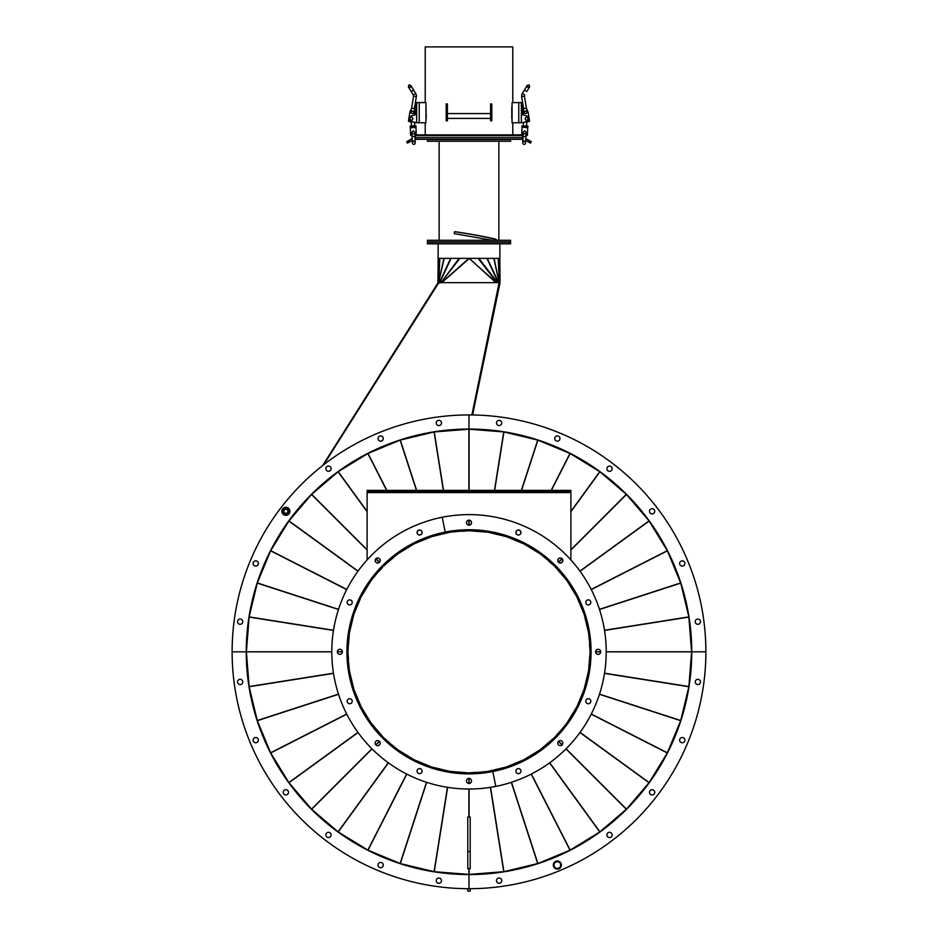<?xml version="1.0" encoding="UTF-8"?>
<svg xmlns="http://www.w3.org/2000/svg" width="938" height="938" viewBox="0 0 938 938"><rect width="100%" height="100%" fill="white"/><g stroke="black" fill="none" stroke-linecap="round" stroke-linejoin="round"><path stroke-width="1.41" d="M469 772.9L468.941 773.885L449.9 772.384L431.222 767.894L413.529 760.554L397.208 750.541L382.645 738.089L370.205 723.515L360.204 707.182L352.887 689.489L348.42 670.858L346.931 651.816L348.42 632.775L352.899 614.085L360.204 596.439L370.205 580.106L382.645 565.532L397.208 553.08L413.529 543.067M554.85 737.162L559.435 731.804M559.623 731.98L566.74 723.257M469.352 772.877L476.375 772.326M476.398 772.572L487.584 771.435M488.288 771.329L506.074 767.061M506.743 766.838L523.65 759.839M524.272 759.522L539.878 749.966M540.44 749.544L554.358 737.667M567.15 722.682L576.706 707.088M577.022 706.455L584.022 689.559M584.245 688.891L588.513 671.104M588.63 670.4L590.061 652.168M554.358 565.954L549 561.381M549.164 561.182L540.44 554.077M590.061 651.453L589.51 644.429M589.768 644.418L588.63 633.22M588.513 632.529L584.245 614.742M584.022 614.062L577.022 597.166M576.706 596.533L567.15 580.939M566.74 580.364L554.85 566.458M539.878 553.666L524.272 544.11M523.65 543.782L506.743 536.782M506.074 536.571L488.288 532.292M487.584 532.186L469.352 530.744M469 772.877A121.061 121.061 0 0 0 590.061 651.863A121.061 121.061 0 0 0 469 530.744L469 530.146A121.67 121.67 0 0 0 347.33 651.758A121.67 121.67 0 0 0 468.894 773.475L468.894 772.877A121.061 121.061 0 0 0 469 772.877L469 773.475A121.67 121.67 0 0 0 590.67 651.863A121.67 121.67 0 0 0 469.106 530.146L468.93 530.732M468.894 772.877A121.061 121.061 0 0 1 347.939 651.758A121.061 121.061 0 0 1 469 530.744L469.059 529.736L488.147 531.248L506.778 535.727L524.471 543.067M383.15 566.458L378.565 571.817M378.377 571.652L371.26 580.364M468.648 530.744L461.625 531.307M461.602 531.049L450.416 532.186M449.712 532.292L431.926 536.571M431.257 536.782L414.35 543.782M413.728 544.11L398.122 553.666M397.56 554.077L383.642 565.954M370.85 580.939L361.294 596.533M360.978 597.166L353.978 614.062M353.755 614.742L349.487 632.529M349.37 633.22L347.939 651.453M383.642 737.667L389 742.239M388.836 742.439L397.56 749.544M347.939 652.168L348.49 659.191M348.233 659.215L349.37 670.4M349.487 671.104L353.755 688.891M353.978 689.559L360.978 706.455M361.294 707.088L370.85 722.682M371.26 723.257L383.15 737.162M398.122 749.966L413.728 759.522M414.35 759.839L431.257 766.838M431.926 767.061L449.712 771.329M450.416 771.435L468.648 772.877M470.208 890.514L470.208 888.685M470.208 891.1L467.792 891.1L467.792 888.79L470.208 888.79M570.75 849.746A222.552 222.552 0 0 0 576.342 846.768L576.342 846.768A222.552 222.552 0 0 0 599.171 832.323M600.461 831.396A222.552 222.552 0 0 0 625.81 809.74M626.936 808.615A222.552 222.552 0 0 0 648.58 783.265M649.518 781.987A222.552 222.552 0 0 0 666.941 753.554M667.657 752.147A222.552 222.552 0 0 0 680.413 721.345M680.906 719.833A222.552 222.552 0 0 0 688.691 687.413M688.938 685.842A222.552 222.552 0 0 0 691.552 652.602M691.552 651.019A222.552 222.552 0 0 0 688.938 617.779M688.691 616.207A222.552 222.552 0 0 0 680.906 583.799M680.413 582.287A222.552 222.552 0 0 0 667.657 551.485M666.941 550.067A222.552 222.552 0 0 0 649.518 521.645M648.58 520.356A222.552 222.552 0 0 0 626.936 495.006M625.81 493.88A222.552 222.552 0 0 0 600.461 472.224M599.171 471.298A222.552 222.552 0 0 0 570.75 453.875M569.331 453.16A222.552 222.552 0 0 0 538.529 440.403M537.017 439.91A222.552 222.552 0 0 0 504.597 432.125M503.026 431.879A222.552 222.552 0 0 0 469.797 429.264M582.428 842.594A221.954 221.954 0 0 0 587.493 839.487M610.873 822.497A221.954 221.954 0 0 0 615.387 818.64M635.823 798.203A221.954 221.954 0 0 0 639.681 793.689M656.67 770.297A221.954 221.954 0 0 0 659.777 765.244M672.898 739.484A221.954 221.954 0 0 0 675.172 733.997M684.107 706.502A221.954 221.954 0 0 0 685.49 700.733M690.016 672.183A221.954 221.954 0 0 0 690.474 666.261M690.474 637.359A221.954 221.954 0 0 0 690.016 631.438M685.49 602.888A221.954 221.954 0 0 0 684.107 597.119M675.172 569.624A221.954 221.954 0 0 0 672.898 564.137M659.777 538.389A221.954 221.954 0 0 0 656.67 533.323M639.681 509.932A221.954 221.954 0 0 0 635.823 505.418M615.387 484.981A221.954 221.954 0 0 0 610.873 481.124M587.493 464.134A221.954 221.954 0 0 0 582.428 461.039M556.668 447.907A221.954 221.954 0 0 0 551.181 445.644M523.697 436.709A221.954 221.954 0 0 0 517.917 435.326M489.366 430.8A221.954 221.954 0 0 0 483.457 430.331M472.588 414.959L499.977 283.124L499.391 283.006L471.966 414.948M469.657 429.053L469.035 429.065M288.482 521.645A222.552 222.552 0 0 0 287.732 522.689L287.567 522.572M468.203 429.264A222.552 222.552 0 0 0 434.974 431.879M433.403 432.125A222.552 222.552 0 0 0 400.983 439.91M399.471 440.403A222.552 222.552 0 0 0 368.669 453.16M367.25 453.875A222.552 222.552 0 0 0 338.829 471.298M337.539 472.224A222.552 222.552 0 0 0 312.19 493.88M311.064 495.006A222.552 222.552 0 0 0 289.42 520.356M438.609 283.006L438.093 282.678L322.672 465.529M438.093 282.678L439.758 283.006M498.406 283.006L499.391 283.006M287.732 522.689A222.552 222.552 0 0 0 280.884 532.89L285.691 525.245M271.059 550.067A222.552 222.552 0 0 1 280.884 532.89L280.708 532.784M378.037 438.55A2.626 2.626 0 0 0 380.664 441.177A2.626 2.626 0 0 0 383.29 438.55A2.626 2.626 0 0 0 380.664 435.936A2.626 2.626 0 0 0 378.037 438.55M436.252 422.956A2.626 2.626 0 0 0 438.867 425.582A2.626 2.626 0 0 0 441.493 422.956A2.626 2.626 0 0 0 438.867 420.341A2.626 2.626 0 0 0 436.252 422.956M496.823 282.655L499.122 282.573L471.896 414.948M323.762 464.685L438.878 282.573L441.083 282.573L459.151 258.36M438.75 282.784L437.929 282.573L438.175 258.36L437.964 282.573M500.036 282.573L499.86 258.431L499.954 282.584L499.122 282.573L493.81 258.36M438.82 282.666L439.793 258.36M443.92 258.36L438.585 282.573L444.19 258.36M441.177 282.655L496.214 282.655M441.786 282.655L469.34 258.419L495.756 282.573L497.597 282.573L478.849 258.36M499.086 282.713L494.08 258.36M499.848 282.584L499.075 282.795M499.297 282.76L498.207 258.36M469.246 258.513L496.308 282.573M468.754 258.513L441.692 282.573M499.872 243.833L499.872 258.36L438.128 258.36L438.128 243.833M484.911 242.215L427.435 242.215L427.435 243.833L510.565 243.833L510.565 242.215L484.911 242.215M454.543 430.331A221.954 221.954 0 0 0 448.634 430.8M420.083 435.326A221.954 221.954 0 0 0 414.303 436.709M386.819 445.644A221.954 221.954 0 0 0 381.332 447.907M355.572 461.039A221.954 221.954 0 0 0 350.507 464.134M327.128 481.124A221.954 221.954 0 0 0 322.613 484.981M302.177 505.418A221.954 221.954 0 0 0 298.319 509.932M569.331 850.473A222.552 222.552 0 0 1 538.529 863.23M537.017 863.722A222.552 222.552 0 0 1 504.597 871.496M503.026 871.754A222.552 222.552 0 0 1 469.797 874.368M468.203 874.368A222.552 222.552 0 0 1 434.974 871.754M433.403 871.496A222.552 222.552 0 0 1 400.983 863.722M399.471 863.23A222.552 222.552 0 0 1 368.669 850.473M367.25 849.746A222.552 222.552 0 0 1 338.829 832.323M337.539 831.396A222.552 222.552 0 0 1 312.19 809.74M311.064 808.615A222.552 222.552 0 0 1 289.42 783.265M288.482 781.987A222.552 222.552 0 0 1 271.059 753.554M270.343 752.147A222.552 222.552 0 0 1 257.587 721.345M257.094 719.833A222.552 222.552 0 0 1 249.309 687.413M249.062 685.842A222.552 222.552 0 0 1 246.448 652.602M246.448 651.019A222.552 222.552 0 0 1 249.062 617.779M249.309 616.207A222.552 222.552 0 0 1 257.094 583.799M257.587 582.287A222.552 222.552 0 0 1 270.343 551.485M556.668 855.714A221.954 221.954 0 0 1 551.181 857.989M523.697 866.911A221.954 221.954 0 0 1 517.917 868.307M489.366 872.821A221.954 221.954 0 0 1 483.457 873.29M454.543 873.29A221.954 221.954 0 0 1 448.634 872.821M420.083 868.307A221.954 221.954 0 0 1 414.303 866.911M386.819 857.989A221.954 221.954 0 0 1 381.332 855.714M355.572 842.594A221.954 221.954 0 0 1 350.507 839.487M327.128 822.497A221.954 221.954 0 0 1 322.613 818.64M302.177 798.203A221.954 221.954 0 0 1 298.319 793.689M281.33 770.297A221.954 221.954 0 0 1 278.223 765.244M265.102 739.484A221.954 221.954 0 0 1 262.828 733.997M253.893 706.502A221.954 221.954 0 0 1 252.51 700.733M247.984 672.183A221.954 221.954 0 0 1 247.526 666.261M247.526 637.359A221.954 221.954 0 0 1 247.984 631.438M252.51 602.888A221.954 221.954 0 0 1 253.893 597.119M262.828 569.624A221.954 221.954 0 0 1 265.102 564.137M278.223 538.389A221.954 221.954 0 0 1 281.33 533.323M697.849 684.564A2.626 2.626 0 0 0 700.475 681.938A2.626 2.626 0 0 0 697.849 679.323A2.626 2.626 0 0 0 695.234 681.938A2.626 2.626 0 0 0 697.849 684.564M682.254 742.767A2.626 2.626 0 0 0 684.881 740.141A2.626 2.626 0 0 0 682.254 737.526A2.626 2.626 0 0 0 679.628 740.141A2.626 2.626 0 0 0 682.254 742.767M652.133 794.955A2.626 2.626 0 0 0 654.747 792.329A2.626 2.626 0 0 0 652.133 789.702A2.626 2.626 0 0 0 649.506 792.329A2.626 2.626 0 0 0 652.133 794.955M609.524 837.564A2.626 2.626 0 0 0 612.139 834.937A2.626 2.626 0 0 0 609.524 832.311A2.626 2.626 0 0 0 606.898 834.937A2.626 2.626 0 0 0 609.524 837.564M499.133 883.291A2.626 2.626 0 0 0 501.748 880.665A2.626 2.626 0 0 0 499.133 878.038A2.626 2.626 0 0 0 496.507 880.665A2.626 2.626 0 0 0 499.133 883.291M469 888.696A236.88 236.88 0 0 0 705.88 651.816A236.88 236.88 0 0 0 469 414.936A236.88 236.88 0 0 0 232.12 651.816A236.88 236.88 0 0 0 469 888.696L469 874.568A222.752 222.752 0 0 0 691.752 651.816L705.88 651.816L691.752 651.816A222.752 222.752 0 0 0 469 429.053A222.752 222.752 0 0 0 246.248 651.816L232.12 651.816L246.248 651.816A222.752 222.752 0 0 0 469 874.568L469 888.696M469 773.475L488.1 772.384L506.672 767.929L524.471 760.554L540.792 750.541L555.284 738.171L567.795 723.515L577.796 707.182L585.113 689.489L589.58 670.858L591.069 651.816L589.58 632.775L585.101 614.085L577.796 596.439L567.795 580.106L555.355 565.532L540.792 553.08L524.471 543.079M420.072 534.977A2.521 2.521 0 0 1 417.105 532.995A2.521 2.521 0 0 1 419.087 530.029A2.521 2.521 0 0 1 422.053 532.01A2.521 2.521 0 0 1 420.072 534.977M378.178 562.976A2.521 2.521 0 0 1 375.212 560.994A2.521 2.521 0 0 1 377.193 558.028A2.521 2.521 0 0 1 380.16 560.009A2.521 2.521 0 0 1 378.178 562.976M350.191 604.869A2.521 2.521 0 0 1 347.224 602.888A2.521 2.521 0 0 1 349.206 599.921A2.521 2.521 0 0 1 352.172 601.903A2.521 2.521 0 0 1 350.191 604.869M340.353 654.29A2.521 2.521 0 0 1 337.387 652.309A2.521 2.521 0 0 1 339.368 649.342A2.521 2.521 0 0 1 342.335 651.324A2.521 2.521 0 0 1 340.353 654.29M350.191 703.699A2.521 2.521 0 0 1 347.224 701.718A2.521 2.521 0 0 1 349.206 698.751A2.521 2.521 0 0 1 352.172 700.733A2.521 2.521 0 0 1 350.191 703.699M378.178 745.593A2.521 2.521 0 0 1 375.212 743.611A2.521 2.521 0 0 1 377.193 740.645A2.521 2.521 0 0 1 380.16 742.626A2.521 2.521 0 0 1 378.178 745.593M420.072 773.592A2.521 2.521 0 0 1 417.105 771.611A2.521 2.521 0 0 1 419.087 768.644A2.521 2.521 0 0 1 422.053 770.626A2.521 2.521 0 0 1 420.072 773.592M469.492 783.418A2.521 2.521 0 0 1 466.526 781.436A2.521 2.521 0 0 1 468.508 778.47A2.521 2.521 0 0 1 471.474 780.451A2.521 2.521 0 0 1 469.492 783.418M495.768 786.384A137.206 137.206 0 0 1 334.432 678.584A137.206 137.206 0 0 1 442.232 517.248L445.187 532.081L442.232 517.248A137.206 137.206 0 0 1 603.568 625.048A137.206 137.206 0 0 1 495.768 786.384L492.813 771.54L495.768 786.384M492.813 771.54A122.069 122.069 0 0 1 349.276 675.63A122.069 122.069 0 0 1 445.187 532.081A122.069 122.069 0 0 1 588.724 628.003A122.069 122.069 0 0 1 492.813 771.54M691.611 651.851L606.206 651.816L691.611 651.781L688.855 616.899L680.718 583.026L667.387 550.829L649.096 520.965L626.408 494.396L599.781 471.662L570.058 453.464L537.873 440.121L503.823 431.937L469.082 429.205L434.177 431.937L400.127 440.121L367.942 453.464L338.219 471.662L311.592 494.396L288.904 520.965L270.648 550.747L257.282 583.026L249.145 616.899L246.389 651.781L331.794 651.816L246.389 651.851L249.145 686.722L257.282 720.607L270.648 752.874L288.857 782.585L311.592 809.224L338.149 831.912L368.013 850.203L400.291 863.558L434.095 871.672L469 874.427L503.905 871.672L537.873 863.499L569.987 850.203L599.781 831.959L626.408 809.224L649.096 782.655L667.305 752.956L680.718 720.607L688.855 686.722L691.611 651.851L606.206 651.851M342.393 651.816L337.34 651.781M342.393 651.851L337.34 651.851M331.794 651.851L246.389 651.851M600.66 651.816L595.607 651.781M600.66 651.851L595.607 651.851M413.529 543.079L431.281 535.715L449.9 531.248L469 530.146M606.206 651.781L691.611 651.781M246.389 651.781L331.794 651.781M240.151 619.057A2.626 2.626 0 0 0 237.525 621.683A2.626 2.626 0 0 0 240.151 624.309A2.626 2.626 0 0 0 242.766 621.683A2.626 2.626 0 0 0 240.151 619.057M255.746 560.854A2.626 2.626 0 0 0 253.119 563.48A2.626 2.626 0 0 0 255.746 566.106A2.626 2.626 0 0 0 258.372 563.48A2.626 2.626 0 0 0 255.746 560.854M328.476 466.057A2.626 2.626 0 0 0 325.861 468.683A2.626 2.626 0 0 0 328.476 471.31A2.626 2.626 0 0 0 331.102 468.683A2.626 2.626 0 0 0 328.476 466.057M380.664 435.936A2.626 2.626 0 0 0 378.037 438.55A2.626 2.626 0 0 0 380.664 441.177A2.626 2.626 0 0 0 383.29 438.55A2.626 2.626 0 0 0 380.664 435.936M438.867 420.341A2.626 2.626 0 0 0 436.252 422.956A2.626 2.626 0 0 0 438.867 425.582A2.626 2.626 0 0 0 441.493 422.956A2.626 2.626 0 0 0 438.867 420.341M469 414.936L469 429.053L469 414.936M501.748 422.956A2.626 2.626 0 0 0 499.133 420.341A2.626 2.626 0 0 0 496.507 422.956A2.626 2.626 0 0 0 499.133 425.582A2.626 2.626 0 0 0 501.748 422.956M559.963 438.55A2.626 2.626 0 0 0 557.336 435.936A2.626 2.626 0 0 0 554.71 438.55A2.626 2.626 0 0 0 557.336 441.177A2.626 2.626 0 0 0 559.963 438.55M612.139 468.683A2.626 2.626 0 0 0 609.524 466.057A2.626 2.626 0 0 0 606.898 468.683A2.626 2.626 0 0 0 609.524 471.31A2.626 2.626 0 0 0 612.139 468.683M654.747 511.292A2.626 2.626 0 0 0 652.133 508.666A2.626 2.626 0 0 0 649.506 511.292A2.626 2.626 0 0 0 652.133 513.918A2.626 2.626 0 0 0 654.747 511.292M684.881 563.48A2.626 2.626 0 0 0 682.254 560.854A2.626 2.626 0 0 0 679.628 563.48A2.626 2.626 0 0 0 682.254 566.106A2.626 2.626 0 0 0 684.881 563.48M700.475 621.683A2.626 2.626 0 0 0 697.849 619.057A2.626 2.626 0 0 0 695.234 621.683A2.626 2.626 0 0 0 697.849 624.309A2.626 2.626 0 0 0 700.475 621.683M436.252 880.665A2.626 2.626 0 0 0 438.867 883.291A2.626 2.626 0 0 0 441.493 880.665A2.626 2.626 0 0 0 438.867 878.038A2.626 2.626 0 0 0 436.252 880.665M378.037 865.071A2.626 2.626 0 0 0 380.664 867.697A2.626 2.626 0 0 0 383.29 865.071A2.626 2.626 0 0 0 380.664 862.444A2.626 2.626 0 0 0 378.037 865.071M325.861 834.937A2.626 2.626 0 0 0 328.476 837.564A2.626 2.626 0 0 0 331.102 834.937A2.626 2.626 0 0 0 328.476 832.311A2.626 2.626 0 0 0 325.861 834.937M283.253 792.329A2.626 2.626 0 0 0 285.867 794.955A2.626 2.626 0 0 0 288.494 792.329A2.626 2.626 0 0 0 285.867 789.702A2.626 2.626 0 0 0 283.253 792.329M253.119 740.141A2.626 2.626 0 0 0 255.746 742.767A2.626 2.626 0 0 0 258.372 740.141A2.626 2.626 0 0 0 255.746 737.526A2.626 2.626 0 0 0 253.119 740.141M237.525 681.938A2.626 2.626 0 0 0 240.151 684.564A2.626 2.626 0 0 0 242.766 681.938A2.626 2.626 0 0 0 240.151 679.323A2.626 2.626 0 0 0 237.525 681.938M467.792 851.563L467.792 868.717L470.208 868.717L470.208 817.01L467.792 817.01L467.792 851.563L470.208 851.563M517.928 768.644A2.521 2.521 0 0 1 520.895 770.626A2.521 2.521 0 0 1 518.913 773.592A2.521 2.521 0 0 1 515.947 771.611A2.521 2.521 0 0 1 517.928 768.644M559.822 740.645A2.521 2.521 0 0 1 562.788 742.626A2.521 2.521 0 0 1 560.807 745.593A2.521 2.521 0 0 1 557.84 743.611A2.521 2.521 0 0 1 559.822 740.645M587.809 698.751A2.521 2.521 0 0 1 590.776 700.733A2.521 2.521 0 0 1 588.794 703.699A2.521 2.521 0 0 1 585.828 701.718A2.521 2.521 0 0 1 587.809 698.751M597.647 649.342A2.521 2.521 0 0 1 600.613 651.324A2.521 2.521 0 0 1 598.632 654.29A2.521 2.521 0 0 1 595.665 652.309A2.521 2.521 0 0 1 597.647 649.342M587.809 599.921A2.521 2.521 0 0 1 590.776 601.903A2.521 2.521 0 0 1 588.794 604.869A2.521 2.521 0 0 1 585.828 602.888A2.521 2.521 0 0 1 587.809 599.921M559.822 558.028A2.521 2.521 0 0 1 562.788 560.009A2.521 2.521 0 0 1 560.807 562.976A2.521 2.521 0 0 1 557.84 560.994A2.521 2.521 0 0 1 559.822 558.028M517.928 530.029A2.521 2.521 0 0 1 520.895 532.01A2.521 2.521 0 0 1 518.913 534.977A2.521 2.521 0 0 1 515.947 532.995A2.521 2.521 0 0 1 517.928 530.029M468.508 520.203A2.521 2.521 0 0 1 471.474 522.185A2.521 2.521 0 0 1 469.492 525.151A2.521 2.521 0 0 1 466.526 523.17A2.521 2.521 0 0 1 468.508 520.203M495.639 304.018L490.304 329.695M512.781 46.9L512.781 102.594L512.781 46.9L425.219 46.9L425.219 102.594M512.781 122.761L512.781 134.873L512.781 122.761M425.934 118.727L425.934 122.761L416.648 122.761L416.648 102.594L425.934 102.594L426.192 118.727M425.934 117.32L425.934 108.034L426.192 117.32M511.808 118.669L511.808 106.686M511.808 108.034L511.808 117.32M446.195 117.52L446.195 105.419M491.805 105.419L491.805 117.52M416.132 134.873L521.868 134.873M416.132 135.682L415.088 135.412M512.066 106.686L512.066 102.594L521.352 102.594L521.352 122.761L523.51 122.468L523.357 125.739M512.066 118.669L512.066 122.761L521.352 122.761M512.066 108.034L512.066 117.32M446.195 111.786L446.195 120.814L447.414 120.803L447.414 103.942L446.195 103.942L446.195 111.786L447.414 111.786M446.195 103.942L447.414 103.942M490.586 111.786L490.586 120.814L491.805 120.803L491.805 103.942L490.586 103.942L490.586 111.786L491.805 111.786M490.586 103.942L491.805 103.942M522.56 108.538L522.56 104.704L522.56 108.538A1.993 1.993 0 0 0 523.474 107.999M526.605 117.32A1.407 1.407 0 0 1 528.012 118.727A1.407 1.407 0 0 1 526.605 120.146A1.407 1.407 0 0 1 525.186 118.727A1.407 1.407 0 0 1 526.605 117.32M521.352 114.694L522.56 114.694L522.56 102.594L521.352 102.594M522.56 114.694L527.391 116.23A2.626 2.626 0 0 1 527.391 121.225L522.56 122.761M524.389 90.048L526.804 91.514L529.63 86.859L527.695 87.328L527.226 85.393L522.29 93.495A4.643 4.643 0 0 0 521.669 96.626L523.568 108.585L526.359 108.151L528.082 111.962L528.973 117.625M522.29 93.495L524.705 94.961A1.817 1.817 0 0 0 524.459 96.192L526.359 108.151M521.669 96.626L524.459 96.192L526.288 107.753M529.208 119.044L529.536 121.131A7.422 7.422 0 0 1 525.01 121.987M525.585 111.141A1.208 1.208 0 0 1 526.804 112.349A1.208 1.208 0 0 1 525.585 113.568A1.208 1.208 0 0 1 524.377 112.349A1.208 1.208 0 0 1 525.585 111.141M523.451 114.975L523.568 108.585M529.536 121.131A7.422 7.422 0 0 1 526.757 121.999L526.581 125.891M523.181 112.537A2.427 2.427 0 0 1 523.85 110.672M526.734 110.215A2.427 2.427 0 0 1 527.942 111.774M525.538 113.557A1.208 1.208 0 0 1 524.377 112.302A1.208 1.208 0 0 1 525.643 111.141A1.208 1.208 0 0 1 526.804 112.408A1.208 1.208 0 0 1 525.538 113.557M523.451 125.973L526.476 126.114L526.417 127.263L527.93 127.334L524.893 127.427C521.786 127.275 521.786 127.275 524.893 127.427C528 127.568 528 127.568 524.893 127.427L521.88 127.052L522.701 125.704L523.451 125.973L522.63 127.322M524.741 130.792L526.089 132.27L525.96 134.99A1.407 1.219 2.6 0 0 523.134 134.861L523.263 132.141L524.741 130.792M522.771 142.881L523.064 136.432L525.89 136.561L525.667 141.192L522.853 141.063L522.771 142.881A1.407 1.407 0 0 1 524.248 141.532A1.407 1.407 0 0 0 522.771 142.881A1.407 1.407 0 0 0 524.108 144.358A1.407 1.407 0 0 0 525.585 143.01A1.407 1.407 0 0 0 524.248 141.532A1.407 1.407 0 0 1 525.585 143.01A1.407 1.407 0 0 1 524.108 144.358M526.417 127.263L523.392 127.122M521.88 127.052L527.707 127.756L527.988 126.184L521.927 125.903M526.476 126.114L527.988 126.184M415.44 106.522L415.44 108.538L415.44 106.522M411.395 120.146A1.407 1.407 0 0 1 409.988 118.727A1.407 1.407 0 0 1 411.395 117.32A1.407 1.407 0 0 1 412.814 118.727A1.407 1.407 0 0 1 411.395 120.146M416.648 102.594L415.44 102.594L415.44 114.694L416.648 114.694M415.44 108.538A1.993 1.993 0 0 1 414.526 107.999L414.549 114.975L415.44 114.694L410.61 116.23A2.626 2.626 0 0 0 410.61 121.225L416.648 122.761M414.643 125.739L414.49 122.468L415.44 122.761M410.774 85.393L408.839 84.912L408.37 86.859L413.295 94.961A1.817 1.817 0 0 1 413.541 96.192L416.331 96.626A4.643 4.643 0 0 0 415.71 93.495L410.774 85.393L410.305 87.328L408.37 86.859L411.196 91.514L413.611 90.048M413.541 96.192L411.641 108.151L414.432 108.585L416.331 96.626L415.018 104.868A1.993 1.993 0 0 1 415.44 104.704L415.44 104.704M412.415 113.568A1.208 1.208 0 0 1 411.196 112.349A1.208 1.208 0 0 1 412.415 111.141A1.208 1.208 0 0 1 413.623 112.349A1.208 1.208 0 0 1 412.415 113.568M411.641 108.151L409.918 111.962L409.027 117.625M408.792 119.044L408.464 121.131A7.422 7.422 0 0 0 412.99 121.987M414.15 110.672A2.427 2.427 0 0 1 414.819 112.537M410.058 111.774A2.427 2.427 0 0 1 411.266 110.215M412.462 113.557A1.208 1.208 0 0 1 411.196 112.408A1.208 1.208 0 0 1 412.415 111.141M414.889 135.424L416.296 135.154L414.877 135.224M414.608 127.122L413.107 127.427C416.214 127.275 416.214 127.275 413.107 127.427C410 127.568 410 127.568 413.107 127.427L410.481 127.545L410.012 126.184L413.037 125.809L414.549 125.973L414.608 127.122L410.832 127.533M411.911 132.27L413.259 130.792L414.737 132.141L414.866 134.861A1.407 1.219 -2.6 0 0 412.04 134.99L411.911 132.27M413.752 141.532A1.407 1.407 0 0 1 415.229 142.881A1.407 1.407 0 0 1 413.893 144.358A1.407 1.407 0 0 0 415.229 142.881A1.407 1.407 0 0 0 413.752 141.532A1.407 1.407 0 0 0 412.415 143.01A1.407 1.407 0 0 1 413.752 141.532M413.893 144.358A1.407 1.407 0 0 1 412.415 143.01A1.407 1.407 0 0 0 413.893 144.358M411.583 127.263L411.524 126.114M414.549 125.973L416.073 125.903L415.933 127.498L410.293 127.756L410.645 135.412L412.063 135.353M415.3 125.704L410.012 126.184M414.995 137.698L415.065 139.316M522.935 139.316L522.431 137.698L415.569 137.698L523.005 137.698M522.431 139.316L415.569 139.316M525.714 140.372L528.751 142.119L529.56 140.723L531.307 141.732L530.498 143.127L528.751 142.119M525.796 138.554L529.56 140.723M408.44 140.723L409.249 142.119L407.502 143.127L406.693 141.732L412.204 138.554M409.249 142.119L412.286 140.372M510.565 139.633L427.435 139.633L427.435 141.251L510.565 141.251L510.565 139.633M522.677 137.698L522.677 135.682L415.323 135.682L415.323 137.698M484.911 240.28L427.435 240.28L427.435 241.887L510.565 241.887L510.565 240.28L484.911 240.28M561.37 865.071A4.033 4.033 0 0 0 557.336 861.037A4.033 4.033 0 0 0 553.303 865.071A4.033 4.033 0 0 0 557.336 869.104A4.033 4.033 0 0 0 561.37 865.071M557.336 861.342L554.1 863.206L554.1 866.935L557.336 868.799L560.561 866.935L560.561 863.206L557.336 861.342M562.73 560.502A2.427 2.427 0 0 0 560.314 558.075A2.427 2.427 0 0 0 557.887 560.502A2.427 2.427 0 0 0 560.314 562.917A2.427 2.427 0 0 0 562.73 560.502M520.836 532.503A2.427 2.427 0 0 0 518.421 530.087A2.427 2.427 0 0 0 515.994 532.503A2.427 2.427 0 0 0 518.421 534.93A2.427 2.427 0 0 0 520.836 532.503M471.427 522.677A2.427 2.427 0 0 0 469 520.262A2.427 2.427 0 0 0 466.573 522.677A2.427 2.427 0 0 0 469 525.104A2.427 2.427 0 0 0 471.427 522.677M422.006 532.503A2.427 2.427 0 0 0 419.579 530.087A2.427 2.427 0 0 0 417.164 532.503A2.427 2.427 0 0 0 419.579 534.93A2.427 2.427 0 0 0 422.006 532.503M380.113 560.502A2.427 2.427 0 0 0 377.686 558.075A2.427 2.427 0 0 0 375.27 560.502A2.427 2.427 0 0 0 377.686 562.917A2.427 2.427 0 0 0 380.113 560.502M367.11 491.606L367.11 490.398L371.143 490.398L371.143 491.606L367.11 491.606L367.11 559.927M570.89 559.927L570.89 491.606L566.857 491.606L566.857 490.398L570.89 490.398L570.89 491.606M371.143 490.398L566.857 490.398M371.143 491.606L566.857 491.606M496.401 240.28A1.008 0.868 -71.7 0 0 495.839 239.237C487.361 237.033 473.62 234.5 454.613 231.639L454.25 233.621L492.227 240.28M495.241 239.284C485.028 236.763 471.533 234.242 454.754 231.721L454.613 231.639M285.164 513.18A2.017 2.017 0 0 0 287.767 512.007A2.017 2.017 0 0 0 286.582 509.404A2.017 2.017 0 0 0 283.98 510.589A2.017 2.017 0 0 0 285.164 513.18M286.336 514.915A3.646 3.646 0 0 1 283.135 513.719M285.41 507.669A3.646 3.646 0 0 1 288.611 508.877M288.775 509.088A3.646 3.646 0 0 1 289.338 512.453M289.244 512.711A3.646 3.646 0 0 1 286.606 514.868M282.913 509.545L282.725 509.428A3.646 3.646 0 0 1 285.14 507.716M287.298 507.517A4.033 4.033 0 0 1 289.654 512.711A4.033 4.033 0 0 1 284.449 515.068A4.033 4.033 0 0 1 282.092 509.873A4.033 4.033 0 0 1 287.298 507.517M282.971 513.508A3.646 3.646 0 0 1 282.408 510.131M282.385 509.979L282.995 513.661L286.477 514.974L289.361 512.605L288.752 508.924L285.269 507.61L282.385 509.979M459.819 258.36L441.083 282.573M438.069 282.573L439.582 258.36M439.418 282.573L450.686 258.36M451.072 258.36L439.816 282.573M496.917 282.573L478.181 258.36M498.184 282.573L486.928 258.36M487.314 258.36L498.582 282.573M498.418 258.36L499.931 282.573M469.106 529.864A121.952 121.952 0 0 1 470.665 529.876M486.423 531.107A121.952 121.952 0 0 1 489.718 531.635M505.09 535.328A121.952 121.952 0 0 1 508.267 536.36M522.876 542.41A121.952 121.952 0 0 1 525.843 543.923M539.327 552.177A121.952 121.952 0 0 1 542.023 554.135M554.041 564.406A121.952 121.952 0 0 1 556.41 566.763M566.669 578.793A121.952 121.952 0 0 1 568.627 581.49M576.893 594.962A121.952 121.952 0 0 1 578.406 597.94M584.456 612.549A121.952 121.952 0 0 1 585.488 615.715M589.181 631.086A121.952 121.952 0 0 1 589.697 634.381M590.94 650.14A121.952 121.952 0 0 1 590.94 653.481M589.697 669.24A121.952 121.952 0 0 1 589.181 672.534M585.488 687.906A121.952 121.952 0 0 1 584.456 691.083M578.406 705.681A121.952 121.952 0 0 1 576.893 708.659M568.627 722.143A121.952 121.952 0 0 1 566.669 724.84M556.41 736.858A121.952 121.952 0 0 1 554.041 739.214M542.023 749.485A121.952 121.952 0 0 1 539.327 751.444M525.843 759.71A121.952 121.952 0 0 1 522.876 761.222M508.267 767.272A121.952 121.952 0 0 1 505.09 768.304M489.718 771.986A121.952 121.952 0 0 1 486.423 772.513M470.665 773.756A121.952 121.952 0 0 1 469 773.768M469.082 778.423L469.082 783.465M469.082 789.022L469.082 817.01M469.082 868.717L469.082 874.415M604.529 673.191L688.879 686.546M688.855 686.722L604.506 673.367M599.511 694.132L680.742 720.513M680.683 720.689L599.464 694.296M591.292 714.029L667.387 752.792M667.305 752.956L591.21 714.181M580.047 732.39L649.143 782.585M649.037 782.726L579.954 732.531M558.591 741.278L562.155 744.842M566.083 748.77L626.467 809.154M626.35 809.283L565.954 748.887M562.038 744.971L558.462 741.407M549.715 762.758L599.921 831.854M599.781 831.959L549.574 762.864M531.365 774.026L570.14 850.121M569.987 850.203L531.213 774.108M511.48 782.28L537.873 863.499M537.709 863.558L511.316 782.327M490.551 787.31L503.905 871.672M503.741 871.695L490.375 787.345M468.918 874.415L468.918 868.717M468.918 817.01L468.918 789.022M468.918 783.465L468.918 778.423M447.625 787.345L434.259 871.695M434.095 871.672L447.449 787.31M426.684 782.327L400.291 863.558M400.127 863.499L426.52 782.28M406.787 774.108L368.013 850.203M367.86 850.121L406.635 774.026M388.426 762.864L338.219 831.959M338.079 831.854L388.285 762.758M379.538 741.407L375.962 744.971M372.046 748.887L311.651 809.283M311.533 809.154L371.917 748.77M375.845 744.842L379.409 741.278M358.046 732.531L288.963 782.726M288.857 782.585L357.953 732.39M346.79 714.181L270.695 752.956M270.613 752.792L346.708 714.029M338.536 694.296L257.317 720.689M257.258 720.513L338.489 694.132M333.494 673.367L249.145 686.722M249.121 686.546L333.471 673.191M468.918 525.092L468.918 520.262M468.918 490.398L468.918 429.205M333.471 630.43L249.121 617.075M249.145 616.899L333.494 630.266M338.489 609.501L257.258 583.108M257.317 582.944L338.536 609.325M346.708 589.603L270.613 550.829M270.695 550.676L346.79 589.439M357.953 571.23L288.857 521.036M288.963 520.895L358.046 571.09M379.339 562.272L375.915 558.849M367.11 550.043L311.533 494.467M311.651 494.338L367.11 549.797M376.044 558.731L379.456 562.155M367.11 511.714L338.079 471.767M338.219 471.662L367.11 511.421M386.655 490.398L367.86 453.511M368.013 453.429L386.855 490.398M416.46 490.398L400.127 440.121M400.291 440.074L416.648 490.398M443.346 490.398L434.095 431.961M434.259 431.926L443.522 490.398M469.082 429.205L469.082 490.398M469.082 520.262L469.082 525.092M494.478 490.398L503.741 431.926M503.905 431.961L494.654 490.398M521.352 490.398L537.709 440.074M537.873 440.121L521.54 490.398M551.145 490.398L569.987 453.429M570.14 453.511L551.345 490.398M570.89 511.421L599.781 471.662M599.921 471.767L570.89 511.714M558.544 562.155L561.956 558.731M570.89 549.797L626.35 494.338M626.467 494.467L570.89 550.043M562.085 558.849L558.661 562.272M579.954 571.09L649.037 520.895M649.143 521.036L580.047 571.23M591.21 589.439L667.305 550.676M667.387 550.829L591.292 589.603M599.464 609.325L680.683 582.944M680.742 583.108L599.511 609.501M604.506 630.266L688.855 616.899M688.879 617.075L604.529 630.43M468.894 773.768A121.952 121.952 0 0 1 467.335 773.756M451.577 772.513A121.952 121.952 0 0 1 448.282 771.986M432.91 768.304A121.952 121.952 0 0 1 429.733 767.272M415.124 761.222A121.952 121.952 0 0 1 412.157 759.71M398.673 751.444A121.952 121.952 0 0 1 395.977 749.485M383.959 739.214A121.952 121.952 0 0 1 381.59 736.858M371.331 724.84A121.952 121.952 0 0 1 369.373 722.143M361.107 708.659A121.952 121.952 0 0 1 359.594 705.681M353.544 691.083A121.952 121.952 0 0 1 352.512 687.906M348.819 672.534A121.952 121.952 0 0 1 348.303 669.24M347.06 653.481A121.952 121.952 0 0 1 347.06 650.14M348.303 634.381A121.952 121.952 0 0 1 348.819 631.086M352.512 615.715A121.952 121.952 0 0 1 353.544 612.549M359.594 597.94A121.952 121.952 0 0 1 361.107 594.962M369.373 581.49A121.952 121.952 0 0 1 371.331 578.793M381.59 566.763A121.952 121.952 0 0 1 383.959 564.406M395.977 554.135A121.952 121.952 0 0 1 398.673 552.177M412.157 543.923A121.952 121.952 0 0 1 415.124 542.41M429.733 536.36A121.952 121.952 0 0 1 432.91 535.328M448.282 531.635A121.952 121.952 0 0 1 451.577 531.107M467.335 529.876A121.952 121.952 0 0 1 469 529.864M419.227 102.594L419.227 122.761M518.773 102.594L518.773 122.761M522.56 103.391L521.352 103.391M521.903 135.365L523.123 135.224M525.937 135.353L527.144 135.611M415.44 103.391L416.648 103.391M413.295 94.961L415.71 93.495M415.229 142.881L415.147 141.063L412.333 141.192L412.11 136.561L414.936 136.432L414.866 134.861M367.11 492.579L570.89 492.579M425.219 122.761L425.219 134.873M446.195 120.814L447.414 120.814M490.586 120.814L491.805 120.814M447.414 113.557L490.586 113.557M447.414 118.399L490.586 118.399M529.63 86.859L529.161 84.912L527.226 85.393M527.707 127.756L527.355 135.412M525.89 136.561L525.96 134.99M522.067 127.498L521.727 134.873M523.064 136.432L523.134 134.861M525.667 141.192L525.585 143.01M411.419 125.891L411.243 121.999M412.11 136.561L412.04 134.99L412.11 136.561M415.933 127.498L416.273 134.873M415.147 141.063L414.936 136.432M412.333 141.192L412.415 143.01M492.122 240.28L454.25 233.621M498.864 141.251L498.864 240.28M439.136 141.251L439.136 240.28"/></g></svg>
